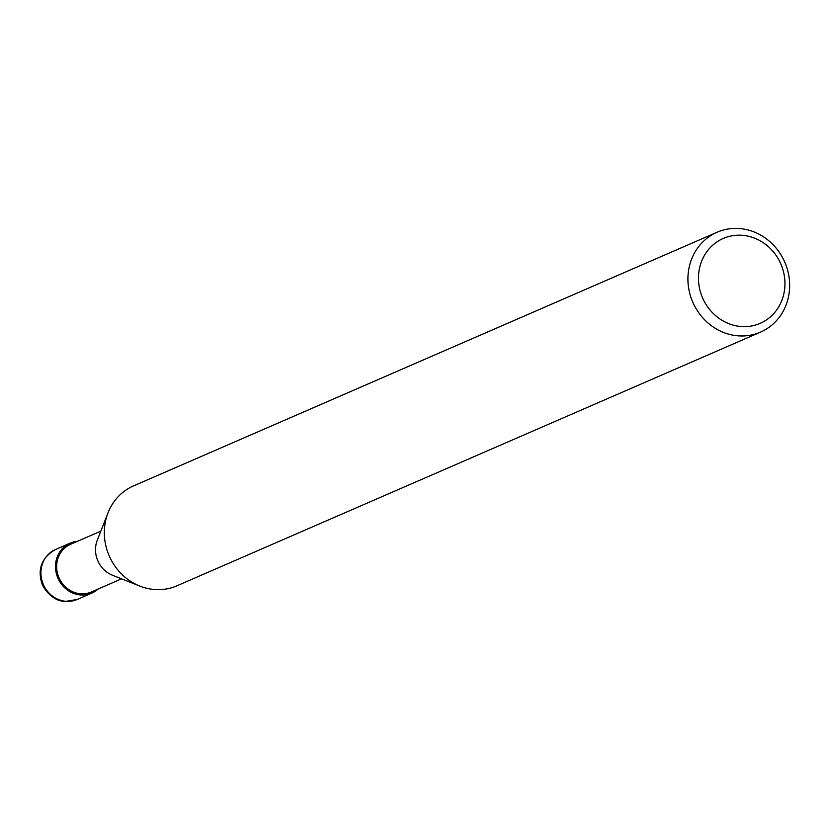 <?xml version="1.0" encoding="UTF-8"?>
<svg xmlns="http://www.w3.org/2000/svg" width="830" height="830" viewBox="0 0 830 830"><rect width="100%" height="100%" fill="white"/><g stroke="black" fill="none" stroke-linecap="round" stroke-linejoin="round"><path stroke-width="1.25" d="M121.564 578.832L91.3 591.998A26 23.956 -113.5 0 1 80.624 593.772A26 23.956 -113.5 0 1 57.197 572.088A26 23.956 -113.5 0 1 70.571 544.304L100.835 531.138M739.447 228.53A54.458 50.163 -113.5 0 1 788.5 273.931A54.458 50.163 -113.5 0 1 760.498 332.125A54.458 50.163 -113.5 0 1 738.129 335.839A54.458 50.163 -113.5 0 1 689.076 290.438A54.458 50.163 -113.5 0 1 717.079 232.244A54.458 50.163 -113.5 0 1 739.447 228.53M760.498 332.125L176.925 585.804A54.458 50.163 -113.5 0 1 154.556 589.518A54.458 50.163 -113.5 0 1 105.493 544.107A54.458 50.163 -113.5 0 1 133.495 485.913L717.079 232.244M742.259 235.305A46.293 42.641 -113.5 0 1 784.941 284.244A46.293 42.641 -113.5 0 1 741.149 326.522A46.293 42.641 -113.5 0 1 698.466 277.583A46.293 42.641 -113.5 0 1 742.259 235.305M139.575 585.97L112.496 575.242A26 23.956 -113.5 0 1 97.276 540.226L107.9 513.106M98.116 589.03A27.224 25.076 -113.5 0 1 91.788 593.118A27.224 25.076 -113.5 0 1 80.603 594.975A27.224 25.076 -113.5 0 1 56.077 572.275A27.224 25.076 -113.5 0 1 70.083 543.173A27.224 25.076 -113.5 0 1 77.387 541.336M66.027 601.314A27.234 25.087 -113.5 0 1 41.5 578.614A27.234 25.087 -113.5 0 1 55.506 549.512L55.506 549.512C41.417 557.708 37.049 569.515 42.382 584.942C51.097 601.013 63.785 601.667 65.145 601.47L77.211 599.457A27.234 25.087 -113.5 0 1 66.027 601.314M91.788 593.118L77.211 599.457M70.083 543.173L55.506 549.512"/></g></svg>
